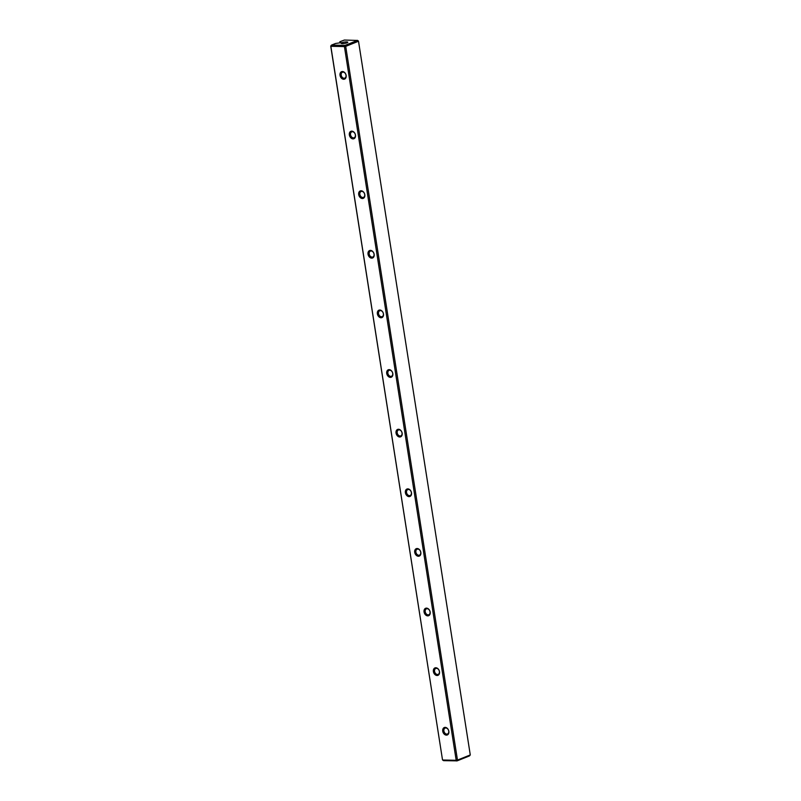 <?xml version="1.0" encoding="UTF-8"?>
<svg xmlns="http://www.w3.org/2000/svg" width="801" height="801" viewBox="0 0 801 801"><rect width="100%" height="100%" fill="white"/><g stroke="black" fill="none" stroke-linecap="round" stroke-linejoin="round"><path stroke-width="1.2" d="M470.277 754.942L358.508 41.241L345.712 46.378L457.471 760.079L470.277 754.942L469.466 755.914L457.151 760.86L443.624 760.67L442.613 760.009L456.19 760.299L344.43 46.598L330.853 46.308L442.492 759.759L330.723 46.057L331.534 45.086L345.111 45.377L357.426 40.43L344.38 40.05L339.824 41.752L339.914 42.874M446.397 735.128A4.005 2.944 68.1 0 1 442.843 729.26A4.005 2.944 68.1 0 1 448.129 729.371A4.005 2.944 68.1 0 1 446.397 735.128M437.056 675.503A4.005 2.944 68.1 0 1 433.501 669.636A4.005 2.944 68.1 0 1 438.788 669.746A4.005 2.944 68.1 0 1 437.056 675.503M427.724 615.879A4.005 2.944 68.1 0 1 424.17 610.012A4.005 2.944 68.1 0 1 429.456 610.122A4.005 2.944 68.1 0 1 427.724 615.879M418.382 556.254A4.005 2.944 68.1 0 1 414.828 550.387A4.005 2.944 68.1 0 1 420.114 550.497A4.005 2.944 68.1 0 1 418.382 556.254M409.051 496.63A4.005 2.944 68.1 0 1 405.496 490.763A4.005 2.944 68.1 0 1 410.783 490.873A4.005 2.944 68.1 0 1 409.051 496.63M399.709 437.006A4.005 2.944 68.1 0 1 396.155 431.138A4.005 2.944 68.1 0 1 401.441 431.248A4.005 2.944 68.1 0 1 399.709 437.006M390.377 377.381A4.005 2.944 68.1 0 1 386.823 371.514A4.005 2.944 68.1 0 1 392.11 371.624A4.005 2.944 68.1 0 1 390.377 377.381M381.036 317.767A4.005 2.944 68.1 0 1 377.481 311.889A4.005 2.944 68.1 0 1 382.768 312.01A4.005 2.944 68.1 0 1 381.036 317.767M371.704 258.142A4.005 2.944 68.1 0 1 368.14 252.265A4.005 2.944 68.1 0 1 373.436 252.385A4.005 2.944 68.1 0 1 371.704 258.142M362.362 198.518A4.005 2.944 68.1 0 1 358.808 192.641A4.005 2.944 68.1 0 1 364.095 192.761A4.005 2.944 68.1 0 1 362.362 198.518M353.021 138.893A4.005 2.944 68.1 0 1 349.466 133.016A4.005 2.944 68.1 0 1 354.763 133.136A4.005 2.944 68.1 0 1 353.021 138.893M343.689 79.269A4.005 2.944 68.1 0 1 340.135 73.402A4.005 2.944 68.1 0 1 345.421 73.512A4.005 2.944 68.1 0 1 343.689 79.269M331.534 45.086L335.559 43.474L340.215 42.793L340.936 42.453L339.824 41.752M342.347 43.614A3.394 0.691 171.1 0 1 341.226 43.414A3.394 0.691 171.1 0 1 344.37 42.083A3.394 0.691 171.1 0 1 347.774 42.383A3.394 0.691 171.1 0 1 342.347 43.614M331.584 45.186L330.723 46.057M345.111 45.377L345.712 46.378L344.43 46.598L344.57 45.467M456.62 760.95L456.19 760.299L457.471 760.079L457.151 760.86M357.376 40.33L358.387 40.991L357.426 40.43M344.09 78.248A3.174 2.333 -111.9 0 0 344.79 78.128A3.174 2.333 -111.9 0 0 345.772 74.313A3.174 2.333 -111.9 0 0 342.428 72.24A3.174 2.333 -111.9 0 0 341.286 75.594A3.174 2.333 -111.9 0 0 344.09 78.248M353.421 137.872A3.174 2.333 -111.9 0 0 354.122 137.752A3.174 2.333 -111.9 0 0 355.103 133.937A3.174 2.333 -111.9 0 0 351.759 131.855A3.174 2.333 -111.9 0 0 350.628 135.219A3.174 2.333 -111.9 0 0 353.421 137.872M362.763 197.497A3.174 2.333 -111.9 0 0 363.464 197.376A3.174 2.333 -111.9 0 0 364.445 193.562A3.174 2.333 -111.9 0 0 361.101 191.479A3.174 2.333 -111.9 0 0 359.959 194.843A3.174 2.333 -111.9 0 0 362.763 197.497M372.095 257.121A3.174 2.333 -111.9 0 0 372.795 257.001A3.174 2.333 -111.9 0 0 373.777 253.186A3.174 2.333 -111.9 0 0 370.432 251.103A3.174 2.333 -111.9 0 0 369.301 254.468A3.174 2.333 -111.9 0 0 372.095 257.121M381.436 316.745A3.174 2.333 -111.9 0 0 382.137 316.625A3.174 2.333 -111.9 0 0 383.118 312.811A3.174 2.333 -111.9 0 0 379.774 310.728A3.174 2.333 -111.9 0 0 378.633 314.092A3.174 2.333 -111.9 0 0 381.436 316.745M390.768 376.37A3.174 2.333 -111.9 0 0 391.469 376.25A3.174 2.333 -111.9 0 0 392.45 372.435A3.174 2.333 -111.9 0 0 389.106 370.352A3.174 2.333 -111.9 0 0 387.974 373.717A3.174 2.333 -111.9 0 0 390.768 376.37M400.11 435.994A3.174 2.333 -111.9 0 0 400.81 435.874A3.174 2.333 -111.9 0 0 401.792 432.059A3.174 2.333 -111.9 0 0 398.447 429.977A3.174 2.333 -111.9 0 0 397.306 433.341A3.174 2.333 -111.9 0 0 400.11 435.994M409.441 495.619A3.174 2.333 -111.9 0 0 410.142 495.489A3.174 2.333 -111.9 0 0 411.123 491.674A3.174 2.333 -111.9 0 0 407.779 489.601A3.174 2.333 -111.9 0 0 406.648 492.965A3.174 2.333 -111.9 0 0 409.441 495.619M418.783 555.243A3.174 2.333 -111.9 0 0 419.484 555.113A3.174 2.333 -111.9 0 0 420.465 551.298A3.174 2.333 -111.9 0 0 417.121 549.226A3.174 2.333 -111.9 0 0 415.979 552.58A3.174 2.333 -111.9 0 0 418.783 555.243M428.114 614.868A3.174 2.333 -111.9 0 0 428.815 614.737A3.174 2.333 -111.9 0 0 429.797 610.923A3.174 2.333 -111.9 0 0 426.452 608.85A3.174 2.333 -111.9 0 0 425.321 612.204A3.174 2.333 -111.9 0 0 428.114 614.868M437.456 674.492A3.174 2.333 -111.9 0 0 438.157 674.362A3.174 2.333 -111.9 0 0 439.138 670.547A3.174 2.333 -111.9 0 0 435.794 668.475A3.174 2.333 -111.9 0 0 434.653 671.829A3.174 2.333 -111.9 0 0 437.456 674.492M446.788 734.116A3.174 2.333 -111.9 0 0 447.489 733.986A3.174 2.333 -111.9 0 0 448.48 730.172A3.174 2.333 -111.9 0 0 445.126 728.099A3.174 2.333 -111.9 0 0 443.994 731.453A3.174 2.333 -111.9 0 0 446.788 734.116"/></g></svg>
